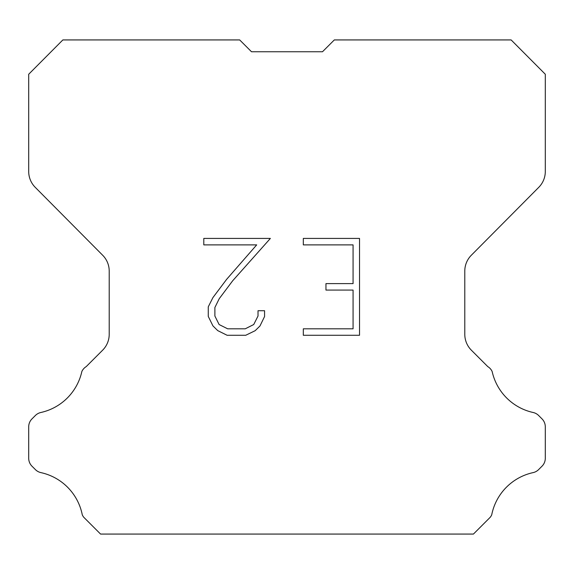 <?xml version="1.0" encoding="UTF-8"?>
<svg xmlns="http://www.w3.org/2000/svg" width="574" height="574" viewBox="0 0 574 574"><rect width="100%" height="100%" fill="white"/><g stroke="black" fill="none" stroke-linecap="round" stroke-linejoin="round"><path stroke-width="0.86" d="M353.067 328.823L353.067 290.078L325.953 290.078L325.953 283.621L353.067 283.621L353.067 244.883L303.316 244.883L303.316 238.425L359.525 238.425L359.525 335.281L303.316 335.281L303.316 328.823L353.067 328.823M264.571 310.721L264.571 316.525L259.972 325.982L255.179 330.681L245.722 335.281L227.117 335.281L217.725 330.61L212.932 325.881L208.269 316.425L208.269 306.839L212.932 297.576L226.615 279.359L256.693 244.883L203.792 244.883L203.792 238.425L270.376 238.425L232.671 280.786L219.239 298.681L214.884 307.521L214.884 316.023L219.11 324.54L227.684 328.823L245.213 328.823L253.73 324.525L258.013 316.023L258.013 310.721L264.571 310.721M251.498 51.746L239.681 39.929L62.86 39.929L28.7 74.247L28.7 171.49A22.458 22.458 0 0 0 35.222 187.318L102.689 255.258A22.458 22.458 0 0 1 109.211 271.079L109.211 334.312A22.458 22.458 0 0 1 102.631 350.19L86.229 366.599A11.229 11.229 0 0 0 81.845 371.522A53.906 53.906 0 0 1 40.869 412.491A11.229 11.229 0 0 0 35.358 415.511L31.986 418.884A11.229 11.229 0 0 0 28.7 426.819L28.7 458.253A11.229 11.229 0 0 0 31.986 466.196L35.674 469.876A11.229 11.229 0 0 0 41.141 472.667A53.906 53.906 0 0 1 82.276 514.821A10.82 10.82 0 0 0 83.826 517.325L100.572 534.071L473.428 534.071L490.174 517.325A10.82 10.82 0 0 0 491.724 514.821A53.906 53.906 0 0 1 532.859 472.667A11.229 11.229 0 0 0 538.326 469.876L542.014 466.196A11.229 11.229 0 0 0 545.3 458.253L545.3 426.819A11.229 11.229 0 0 0 542.014 418.884L538.642 415.511A11.229 11.229 0 0 0 533.131 412.491A53.906 53.906 0 0 1 492.155 371.522A11.229 11.229 0 0 0 487.771 366.599L471.369 350.19A22.458 22.458 0 0 1 464.789 334.312L464.789 271.079A22.458 22.458 0 0 1 471.311 255.258L538.778 187.318A22.458 22.458 0 0 0 545.3 171.49L545.3 74.247L511.14 39.929L334.319 39.929L322.502 51.746L251.498 51.746L322.502 51.746"/></g></svg>
